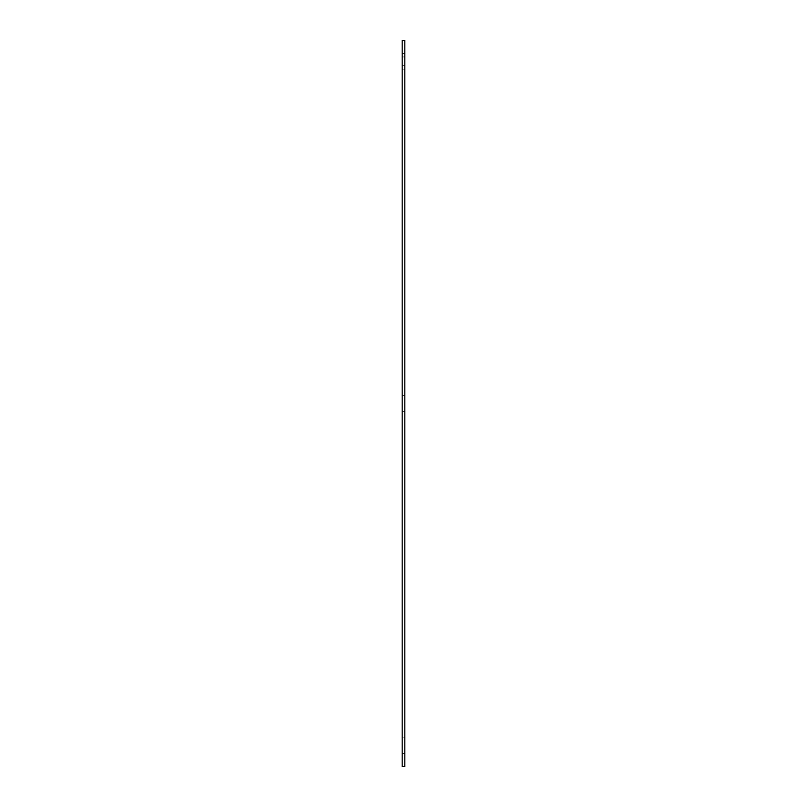 <?xml version="1.0" encoding="UTF-8"?>
<svg xmlns="http://www.w3.org/2000/svg" width="807" height="807" viewBox="0 0 807 807"><rect width="100%" height="100%" fill="white"/><g stroke="black" fill="none" stroke-linecap="round" stroke-linejoin="round"><path stroke-width="0.61" stroke-dasharray="4.04 3.03" d="M404.811 403.5L404.811 395.632L404.811 403.5M402.189 403.5L402.189 411.368L402.189 403.5M404.811 61.302L404.811 53.433L404.811 61.302M402.189 61.302L402.189 53.433L402.189 61.302M404.811 745.698L404.811 753.567L404.811 745.698M402.189 745.698L402.189 753.567L402.189 745.698M404.811 40.35L404.811 766.65L402.189 766.65L402.189 40.35L404.811 40.35M402.189 411.368L404.811 411.368L402.189 411.368M402.189 395.632L404.811 395.632L402.189 395.632M402.189 65.66L404.811 65.66M402.189 56.944L404.811 56.944M402.189 69.16L404.811 69.16L402.189 69.16M402.189 53.433L404.811 53.433L402.189 53.433M402.189 753.567L404.811 753.567L402.189 753.567M402.189 737.84L404.811 737.84L402.189 737.84"/><path stroke-width="1.21" d="M402.189 766.65L404.811 766.65L404.811 40.35L402.189 40.35L402.189 766.65"/></g></svg>
